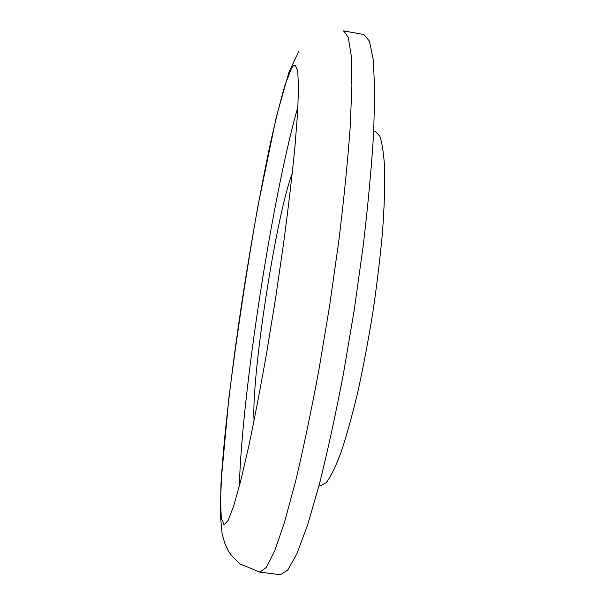 <?xml version="1.0" encoding="UTF-8"?>
<svg xmlns="http://www.w3.org/2000/svg" width="605" height="605" viewBox="0 0 605 605"><rect width="100%" height="100%" fill="white"/><g stroke="black" fill="none" stroke-linecap="round" stroke-linejoin="round"><path stroke-width="0.91" d="M259.961 572.118L280.418 574.75L287.768 570.091L296.904 553.741L307.567 525.102L319.319 484.423C327.524 451.693 335.571 414.75 343.466 373.587L354.296 309.601L363.272 245.335C368.165 203.703 371.636 166.057 373.686 132.382L374.752 90.047L373.224 59.524L369.451 41.185L363.855 34.523L343.549 30.863L348.283 37.381L351.195 55.599L351.906 86.046L350.113 128.343C347.641 162.019 343.852 199.703 338.747 241.395L329.619 305.797L318.895 369.942C311.182 411.234 303.43 448.305 295.626 481.156L284.569 522.032L274.715 550.837L266.434 567.331L259.961 572.118L239.867 563.928L230.944 554.853L228.448 551.049L224.697 543.04L222.095 533.459L220.288 514.265L221.067 481.701L228.834 398.415C236.971 334.202 246.628 270.291 257.798 206.668L276.258 117.226L289.054 71.851L299.006 50.933M291.209 69.031L285.257 84.42C280.728 99.689 275.88 118.867 270.715 141.956C260.286 190.507 249.585 251.022 240.525 311.401C231.67 371.636 224.773 429.739 221.755 472.558L220.56 499.836L221.264 517.993L224.062 524.86L228.108 520.481L233.689 505.977L240.677 480.998L248.821 445.923C254.713 417.904 260.732 386.444 266.873 351.558L275.698 297.463L283.601 243.24C288.267 208.112 292.018 176.312 294.862 147.817L297.675 111.925L298.545 86.001L297.607 70.49L295.066 65.09C293.977 64.939 292.691 66.255 291.209 69.031M297.97 106.571C272.394 195.861 241.894 393.341 239.338 486.186M292.253 173.438C276.372 213.958 251.151 377.293 254.062 420.717M318.994 485.664L320.431 485.823L326.239 482.692C330.716 476.793 335.639 466.682 341.031 452.358C346.582 435.676 352.171 415.552 357.805 391.995C363.302 366.902 368.316 340.396 372.846 312.467C376.953 284.479 380.167 257.692 382.496 232.108C384.236 207.954 384.977 187.081 384.712 169.498C383.895 154.222 382.247 143.09 379.766 136.117L375.168 131.376L373.754 131.096"/></g></svg>

